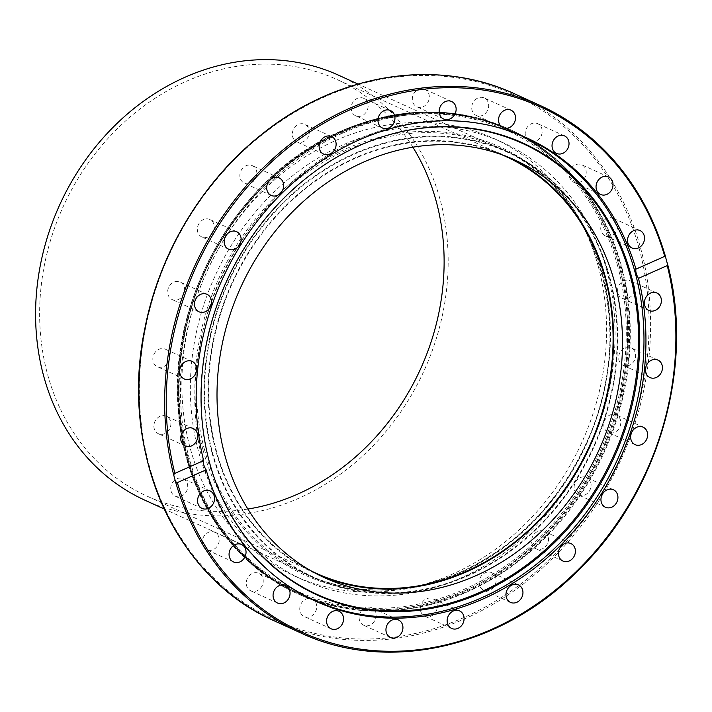 <?xml version="1.0" encoding="UTF-8"?>
<svg xmlns="http://www.w3.org/2000/svg" width="712" height="712" viewBox="0 0 712 712"><rect width="100%" height="100%" fill="white"/><g stroke="black" fill="none" stroke-linecap="round" stroke-linejoin="round"><path stroke-width="0.53" stroke-dasharray="3.56 2.67" d="M212.042 452.894A234.097 200.659 -65.5 0 1 280.75 204.967A234.097 200.659 -65.5 0 1 507.976 151.834A234.097 200.659 -65.5 0 1 593.425 448.088A234.097 200.659 -65.5 0 1 313.716 577.824A234.097 200.659 -65.5 0 1 212.042 452.894M320.097 575.625A229.522 196.735 -65.5 0 1 315.63 573.658A229.522 196.735 -65.5 0 1 231.854 283.207A229.522 196.735 -65.5 0 1 506.09 156.008A229.522 196.735 -65.5 0 1 510.513 158.1M283.999 582.932A254.246 217.925 -65.5 0 1 198.577 351.924A254.246 217.925 -65.5 0 1 357.54 139.507A254.246 217.925 -65.5 0 1 492.366 126.051M384.792 136.036A247.794 212.399 114.5 0 0 384.507 136.125A247.794 212.399 114.5 0 0 359.48 145.488A247.794 212.399 114.5 0 0 220.889 494.884A247.794 212.399 114.5 0 0 221.005 495.16M307.522 597.146A254.585 218.228 114.5 0 0 548.694 530.307A254.585 218.228 114.5 0 0 618.924 265.353A254.585 218.228 114.5 0 0 518.523 134.497M517.41 133.909A254.585 218.228 114.5 0 0 508.359 129.486A254.585 218.228 114.5 0 0 340.781 131.595A254.585 218.228 114.5 0 0 179.05 363.93A254.585 218.228 114.5 0 0 297.073 592.758A254.585 218.228 114.5 0 0 306.347 596.683M343.451 132.806A254.585 218.228 -65.5 0 1 511.029 130.705A254.585 218.228 -65.5 0 1 588.477 195.391A254.585 218.228 -65.5 0 1 620.286 261.909A254.585 218.228 -65.5 0 1 399.37 610.042A254.585 218.228 -65.5 0 1 299.716 593.959A254.585 218.228 -65.5 0 1 181.72 365.131A254.585 218.228 -65.5 0 1 343.451 132.806M480.351 587.142A9.612 8.241 114.5 0 0 483.644 590.15A9.612 8.241 114.5 0 0 493.79 587.035A9.612 8.241 114.5 0 0 494.92 575.661A9.612 8.241 114.5 0 0 491.627 572.653A9.612 8.241 114.5 0 0 481.472 575.768A9.612 8.241 114.5 0 0 480.351 587.142M534.196 547.537A9.612 8.241 114.5 0 0 536.109 548.818A9.612 8.241 114.5 0 0 546.967 544.671A9.612 8.241 114.5 0 0 545.997 532.603A9.612 8.241 114.5 0 0 544.084 531.321A9.612 8.241 114.5 0 0 533.226 535.46A9.612 8.241 114.5 0 0 534.196 547.537M578.5 494.965A9.612 8.241 114.5 0 0 578.634 495.027A9.612 8.241 114.5 0 0 590.079 489.767A9.612 8.241 114.5 0 0 586.741 477.592A9.612 8.241 114.5 0 0 586.608 477.529A9.612 8.241 114.5 0 0 575.154 482.781A9.612 8.241 114.5 0 0 578.5 494.965M610.237 433.012A9.612 8.241 114.5 0 0 620.232 426.016A9.612 8.241 114.5 0 0 616.289 414.945A9.612 8.241 114.5 0 0 614.358 414.375A9.612 8.241 114.5 0 0 604.372 421.362A9.612 8.241 114.5 0 0 608.306 432.442A9.612 8.241 114.5 0 0 610.237 433.012M627.263 365.888A9.612 8.241 114.5 0 0 635.38 357.7A9.612 8.241 114.5 0 0 631.108 347.83A9.612 8.241 114.5 0 0 626.978 347.269A9.612 8.241 114.5 0 0 618.861 355.457A9.612 8.241 114.5 0 0 623.134 365.327A9.612 8.241 114.5 0 0 627.263 365.888M628.411 298.177A9.612 8.241 114.5 0 0 634.517 289.401A9.612 8.241 114.5 0 0 630.058 280.759A9.612 8.241 114.5 0 0 623.73 280.839A9.612 8.241 114.5 0 0 617.624 289.615A9.612 8.241 114.5 0 0 622.074 298.257A9.612 8.241 114.5 0 0 628.411 298.177M613.593 234.497A9.612 8.241 114.5 0 0 617.713 225.731A9.612 8.241 114.5 0 0 613.21 218.308A9.612 8.241 114.5 0 0 604.844 219.625A9.612 8.241 114.5 0 0 600.723 228.392A9.612 8.241 114.5 0 0 605.227 235.805A9.612 8.241 114.5 0 0 613.593 234.497M583.822 179.184A9.612 8.241 114.5 0 0 581.713 164.73A9.612 8.241 114.5 0 0 571.611 167.783A9.612 8.241 114.5 0 0 573.721 182.227A9.612 8.241 114.5 0 0 583.822 179.184M541.138 136.001A9.612 8.241 114.5 0 0 537.693 123.674A9.612 8.241 114.5 0 0 526.284 128.854A9.612 8.241 114.5 0 0 529.719 141.172A9.612 8.241 114.5 0 0 541.138 136.001M488.441 107.895A9.612 8.241 114.5 0 0 484.187 97.945A9.612 8.241 114.5 0 0 471.958 105.492A9.612 8.241 114.5 0 0 476.212 115.442A9.612 8.241 114.5 0 0 488.441 107.895M429.318 96.779A9.612 8.241 114.5 0 0 424.815 89.285A9.612 8.241 114.5 0 0 412.328 99.279A9.612 8.241 114.5 0 0 416.832 106.782A9.612 8.241 114.5 0 0 429.318 96.779M367.81 103.418A9.612 8.241 114.5 0 0 363.627 98.292A9.612 8.241 114.5 0 0 354.3 100.472A9.612 8.241 114.5 0 0 351.479 110.654A9.612 8.241 114.5 0 0 355.653 115.789A9.612 8.241 114.5 0 0 364.989 113.6A9.612 8.241 114.5 0 0 367.81 103.418M308.091 127.359A9.612 8.241 114.5 0 0 304.807 124.342A9.612 8.241 114.5 0 0 294.652 127.457A9.612 8.241 114.5 0 0 293.531 138.831A9.612 8.241 114.5 0 0 296.824 141.839A9.612 8.241 114.5 0 0 306.97 138.724A9.612 8.241 114.5 0 0 308.091 127.359M254.255 166.955A9.612 8.241 114.5 0 0 252.342 165.674A9.612 8.241 114.5 0 0 241.484 169.821A9.612 8.241 114.5 0 0 242.445 181.889A9.612 8.241 114.5 0 0 244.358 183.171A9.612 8.241 114.5 0 0 255.225 179.032A9.612 8.241 114.5 0 0 254.255 166.955M209.951 219.527A9.612 8.241 114.5 0 0 209.817 219.465A9.612 8.241 114.5 0 0 198.363 224.725A9.612 8.241 114.5 0 0 201.71 236.909A9.612 8.241 114.5 0 0 201.843 236.971A9.612 8.241 114.5 0 0 213.297 231.712A9.612 8.241 114.5 0 0 209.951 219.527M178.205 281.489A9.612 8.241 114.5 0 0 168.219 288.476A9.612 8.241 114.5 0 0 172.162 299.556A9.612 8.241 114.5 0 0 174.093 300.117A9.612 8.241 114.5 0 0 184.079 293.13A9.612 8.241 114.5 0 0 180.145 282.059A9.612 8.241 114.5 0 0 178.205 281.489M161.179 348.604A9.612 8.241 114.5 0 0 153.071 356.792A9.612 8.241 114.5 0 0 157.334 366.662A9.612 8.241 114.5 0 0 161.473 367.223A9.612 8.241 114.5 0 0 169.59 359.035A9.612 8.241 114.5 0 0 165.317 349.165A9.612 8.241 114.5 0 0 161.179 348.604M160.04 416.315A9.612 8.241 114.5 0 0 153.925 425.091A9.612 8.241 114.5 0 0 158.384 433.733A9.612 8.241 114.5 0 0 164.721 433.653A9.612 8.241 114.5 0 0 170.827 424.877A9.612 8.241 114.5 0 0 166.368 416.235A9.612 8.241 114.5 0 0 160.04 416.315M174.858 479.995A9.612 8.241 114.5 0 0 170.738 488.77A9.612 8.241 114.5 0 0 175.241 496.184A9.612 8.241 114.5 0 0 183.598 494.876A9.612 8.241 114.5 0 0 187.719 486.1A9.612 8.241 114.5 0 0 183.215 478.687A9.612 8.241 114.5 0 0 174.858 479.995M204.62 535.317A9.612 8.241 114.5 0 0 206.738 549.762A9.612 8.241 114.5 0 0 216.84 546.709A9.612 8.241 114.5 0 0 214.721 532.264A9.612 8.241 114.5 0 0 204.62 535.317M247.313 578.5A9.612 8.241 114.5 0 0 250.749 590.818A9.612 8.241 114.5 0 0 262.167 585.638A9.612 8.241 114.5 0 0 258.723 573.32A9.612 8.241 114.5 0 0 247.313 578.5M300.01 606.606A9.612 8.241 114.5 0 0 304.264 616.556A9.612 8.241 114.5 0 0 316.493 609.009A9.612 8.241 114.5 0 0 312.239 599.05A9.612 8.241 114.5 0 0 300.01 606.606M359.133 617.713A9.612 8.241 114.5 0 0 363.627 625.216A9.612 8.241 114.5 0 0 376.114 615.212A9.612 8.241 114.5 0 0 371.611 607.719A9.612 8.241 114.5 0 0 359.133 617.713M420.641 611.074A9.612 8.241 114.5 0 0 424.815 616.209A9.612 8.241 114.5 0 0 434.151 614.02A9.612 8.241 114.5 0 0 436.972 603.838A9.612 8.241 114.5 0 0 432.798 598.712A9.612 8.241 114.5 0 0 423.462 600.892A9.612 8.241 114.5 0 0 420.641 611.074M186.491 456.882A254.585 218.228 114.5 0 0 297.064 592.749A254.585 218.228 114.5 0 0 544.191 534.97A254.585 218.228 114.5 0 0 618.906 265.345A254.585 218.228 114.5 0 0 508.323 129.468A254.585 218.228 114.5 0 0 261.206 187.256A254.585 218.228 114.5 0 0 186.491 456.882M606.855 270.685A240.389 206.053 114.5 0 0 502.449 142.391A240.389 206.053 114.5 0 0 215.211 275.615A240.389 206.053 114.5 0 0 302.956 579.835A240.389 206.053 114.5 0 0 536.305 525.278A240.389 206.053 114.5 0 0 606.855 270.685M598.383 266.822A240.389 206.053 114.5 0 0 493.968 138.529A240.389 206.053 114.5 0 0 206.738 271.753A240.389 206.053 114.5 0 0 294.483 575.972A240.389 206.053 114.5 0 0 527.832 521.407A240.389 206.053 114.5 0 0 598.383 266.822M144.981 500.233A233.527 200.17 114.5 0 0 424.005 370.827A233.527 200.17 114.5 0 0 338.779 75.294M247.856 509.044A228.944 196.245 -65.5 0 1 146.877 496.068A228.944 196.245 -65.5 0 1 47.446 373.889A228.944 196.245 -65.5 0 1 114.641 131.417A228.944 196.245 -65.5 0 1 336.883 79.459A228.944 196.245 -65.5 0 1 412.88 147.206M311.375 571.015A228.944 196.245 -65.5 0 1 216.421 450.954A228.944 196.245 -65.5 0 1 281.64 210.512A228.944 196.245 -65.5 0 1 501.319 154.54M212.532 452.672A233.527 200.17 114.5 0 0 313.947 577.298A233.527 200.17 114.5 0 0 592.971 447.892A233.527 200.17 114.5 0 0 507.754 152.359A233.527 200.17 114.5 0 0 281.071 205.35A233.527 200.17 114.5 0 0 212.532 452.672M204.424 449.414A234.097 200.659 114.5 0 0 306.098 574.353A234.097 200.659 114.5 0 0 585.807 444.608A234.097 200.659 114.5 0 0 500.367 148.363A234.097 200.659 114.5 0 0 273.132 201.496A234.097 200.659 114.5 0 0 204.424 449.414M202.92 449.601A235.245 201.638 -65.5 0 1 453.028 133.197A235.245 201.638 -65.5 0 1 552.147 500.536A235.245 201.638 -65.5 0 1 202.92 449.601M617.642 265.905A253.098 216.946 114.5 0 0 241.902 211.099A253.098 216.946 114.5 0 0 348.551 606.33A253.098 216.946 114.5 0 0 617.642 265.905M619.155 265.718A254.246 217.925 -65.5 0 1 544.529 534.988A254.246 217.925 -65.5 0 1 297.732 592.678A254.246 217.925 -65.5 0 1 179.869 364.161A254.246 217.925 -65.5 0 1 341.386 132.138A254.246 217.925 -65.5 0 1 508.733 130.038A254.246 217.925 -65.5 0 1 619.155 265.718M341.03 131.159A255.279 218.815 114.5 0 0 178.854 364.126A255.279 218.815 114.5 0 0 297.198 593.568A255.279 218.815 114.5 0 0 602.21 452.102A255.279 218.815 114.5 0 0 509.053 129.05A255.279 218.815 114.5 0 0 341.03 131.159M342.027 131.613A255.279 218.815 114.5 0 0 179.851 364.58A255.279 218.815 114.5 0 0 298.195 594.022A255.279 218.815 114.5 0 0 603.206 452.556A255.279 218.815 114.5 0 0 510.05 129.504A255.279 218.815 114.5 0 0 342.027 131.613M342.143 131.693A255.243 218.789 114.5 0 0 180.545 421.673A255.243 218.789 114.5 0 0 398.204 610.157A255.243 218.789 114.5 0 0 603.295 452.601A255.243 218.789 114.5 0 0 587.801 194.438A255.243 218.789 114.5 0 0 342.143 131.693M300.33 632.737A289.615 248.248 114.5 0 0 580.155 568.336A289.615 248.248 114.5 0 0 667.366 263.725M514.936 93.984A289.615 248.248 -65.5 0 1 640.72 248.55A289.615 248.248 -65.5 0 1 555.716 555.271A289.615 248.248 -65.5 0 1 274.583 620.998M665.524 256.881A289.615 248.248 114.5 0 0 665.346 256.275M639.207 248.728A288.476 247.269 114.5 0 0 210.957 186.268A288.476 247.269 114.5 0 0 332.504 636.733A288.476 247.269 114.5 0 0 639.207 248.728M507.994 151.843L500.376 148.363C598.756 189.712 639.892 330.858 586.154 443.451C558.733 502.236 517.758 544.733 463.236 570.935C408.804 595.143 356.427 596.282 306.098 574.353L313.716 577.824M324.521 577.717L315.612 573.658M514.999 160.066L506.09 156.008M516.236 133.456L508.733 130.038C434.222 94.892 337.07 115.282 269.483 180.154C216.412 229.593 182.263 303.339 178.872 375.9C172.98 470.659 221.432 559.098 297.732 592.678L305.234 596.095M220.889 494.884L221.129 495.436M384.507 136.125L385.076 135.947M399.37 610.042L398.204 610.157C362.835 613.539 329.496 608.155 298.195 594.022L297.198 593.568C229.905 563.637 183.385 491.502 178.178 409.089C168.263 296.512 240.238 173.541 340.879 131.15C399.209 106.266 455.271 105.563 509.053 129.05L510.05 129.504C541.245 143.869 567.161 165.513 587.801 194.438L588.477 195.391M315.398 601.115L299.743 593.968M526.684 137.843L511.02 130.705M518.443 584.881L491.627 572.653M510.468 602.379L483.644 590.15M570.908 543.55L544.084 531.321M562.925 561.047L536.109 548.818M613.433 489.758L586.608 477.529M605.449 507.256L578.625 495.027M635.131 444.671L608.306 432.442M643.114 427.173L616.289 414.945M649.949 377.556L623.134 365.327M657.933 360.058L631.108 347.83M648.899 310.494L622.083 298.257M656.882 292.997L630.058 280.759M632.051 248.043L605.227 235.805M640.026 230.546L613.21 218.308M600.545 194.465L573.73 182.227M608.529 176.968L581.704 164.73M556.544 153.409L529.719 141.172M564.518 135.912L537.702 123.674M503.028 127.67L476.203 115.442M511.011 110.173L484.187 97.945M443.656 119.011L416.832 106.782M451.639 101.513L424.815 89.285M382.469 128.018L355.653 115.789M390.452 110.52L363.627 98.292M323.649 154.077L296.824 141.839M331.623 136.579L304.807 124.342M271.183 195.408L244.358 183.171M279.166 177.911L252.342 165.674M228.659 249.2L201.843 236.971M236.642 231.703L209.817 219.474M206.961 294.287L180.136 282.059M198.977 311.785L172.162 299.556M192.142 361.402L165.317 349.165M184.159 378.9L157.334 366.662M193.192 428.464L166.368 416.235M185.209 445.961L158.384 433.733M210.04 490.915L183.215 478.687M202.057 508.413L175.241 496.184M241.546 544.502L214.721 532.264M233.563 561.999L206.738 549.762M285.548 585.558L258.732 573.32M277.564 603.055L250.749 590.818M339.063 611.288L312.239 599.059M331.08 628.785L304.264 616.556M398.435 619.947L371.611 607.719M390.452 637.445L363.627 625.216M459.614 610.941L432.798 598.712M451.639 628.438L424.815 616.209M493.977 138.529L502.449 142.391M294.474 575.963L302.947 579.835M505.858 156.524L336.883 79.459M315.852 573.133L146.877 496.068M507.754 152.359L357.976 84.052M313.947 577.298L164.169 508.991"/><path stroke-width="1.07" d="M510.513 158.1A229.522 196.735 -65.5 0 1 605.77 278.49A229.522 196.735 -65.5 0 1 540.355 519.564A229.522 196.735 -65.5 0 1 320.097 575.625M614.678 282.557A229.522 196.735 -65.5 0 1 547.314 525.625A229.522 196.735 -65.5 0 1 324.53 577.726A229.522 196.735 -65.5 0 1 240.754 287.265A229.522 196.735 -65.5 0 1 514.99 160.066A229.522 196.735 -65.5 0 1 614.678 282.557M492.366 126.051A254.246 217.925 -65.5 0 1 524.886 137.398A254.246 217.925 -65.5 0 1 617.669 459.151A254.246 217.925 -65.5 0 1 313.885 600.047A254.246 217.925 -65.5 0 1 283.999 582.932M221.005 495.16A247.794 212.399 114.5 0 0 493.122 586.003A247.794 212.399 114.5 0 0 631.793 281.943A247.794 212.399 114.5 0 0 384.792 136.036M360.005 145.337A248.292 212.826 -65.5 0 1 385.076 135.947A248.292 212.826 -65.5 0 1 632.843 281.961A248.292 212.826 -65.5 0 1 493.825 586.786A248.292 212.826 -65.5 0 1 221.129 495.436A248.292 212.826 -65.5 0 1 360.005 145.337M518.523 134.497A254.585 218.228 114.5 0 0 517.41 133.909M306.347 596.683A254.585 218.228 114.5 0 0 307.522 597.146M203.632 460.611A254.585 218.228 -65.5 0 1 281.32 193.842A254.585 218.228 -65.5 0 1 526.684 137.843A254.585 218.228 -65.5 0 1 635.967 269.118L664.75 256.365L665.524 256.881L667.366 263.725L667.242 265.594L638.459 278.348A254.585 218.228 -65.5 0 1 560.771 545.116A254.585 218.228 -65.5 0 1 315.398 601.115A254.585 218.228 -65.5 0 1 206.124 469.84L177.341 482.594L175.499 481.597L173.648 474.744L174.849 473.364L203.632 460.611C202.991 463.067 203.819 466.146 206.124 469.84M638.459 278.348C636.27 274.601 635.433 271.521 635.967 269.118M174.849 473.364A288.476 247.269 -65.5 0 1 350.874 109.408A288.476 247.269 -65.5 0 1 664.75 256.365L665.524 256.881M667.366 263.725L667.642 264.419C694.761 366.235 658.894 491.049 580.333 568.363C503.108 647.706 388.004 674.219 300.33 632.737L274.583 620.998A289.615 248.248 -65.5 0 1 147.9 463.005A289.615 248.248 -65.5 0 1 235.111 158.384A289.615 248.248 -65.5 0 1 514.936 93.984C436.794 57.369 336.642 73.496 261.242 134.746C202.279 181.471 159.159 253.463 144.705 329.3C119.029 452.022 174.938 577.779 274.583 620.998M507.175 599.37A9.612 8.241 -65.5 0 1 508.297 587.996A9.612 8.241 -65.5 0 1 518.443 584.881A9.612 8.241 -65.5 0 1 521.958 597.057A9.612 8.241 -65.5 0 1 510.468 602.379A9.612 8.241 -65.5 0 1 507.175 599.37M561.012 559.766A9.612 8.241 -65.5 0 1 560.05 547.697A9.612 8.241 -65.5 0 1 570.908 543.55A9.612 8.241 -65.5 0 1 574.415 555.716A9.612 8.241 -65.5 0 1 562.925 561.047A9.612 8.241 -65.5 0 1 561.012 559.766M605.316 507.193A9.612 8.241 -65.5 0 1 601.969 495.018A9.612 8.241 -65.5 0 1 613.424 489.758A9.612 8.241 -65.5 0 1 616.939 501.924A9.612 8.241 -65.5 0 1 605.449 507.256A9.612 8.241 -65.5 0 1 605.316 507.193M637.062 445.24A9.612 8.241 -65.5 0 1 635.131 444.671A9.612 8.241 -65.5 0 1 631.624 432.504A9.612 8.241 -65.5 0 1 643.114 427.173A9.612 8.241 -65.5 0 1 647.048 438.254A9.612 8.241 -65.5 0 1 637.062 445.24M654.088 378.117A9.612 8.241 -65.5 0 1 649.949 377.556A9.612 8.241 -65.5 0 1 646.443 365.389A9.612 8.241 -65.5 0 1 657.933 360.058A9.612 8.241 -65.5 0 1 662.204 369.928A9.612 8.241 -65.5 0 1 654.088 378.117M655.227 310.414A9.612 8.241 -65.5 0 1 648.899 310.494A9.612 8.241 -65.5 0 1 645.392 298.319A9.612 8.241 -65.5 0 1 656.882 292.997A9.612 8.241 -65.5 0 1 661.341 301.639A9.612 8.241 -65.5 0 1 655.227 310.414M201.674 492.232A9.612 8.241 -65.5 0 1 210.04 490.915A9.612 8.241 -65.5 0 1 213.547 503.09A9.612 8.241 -65.5 0 1 202.057 508.413A9.612 8.241 -65.5 0 1 197.562 500.999A9.612 8.241 -65.5 0 1 201.674 492.232M231.445 547.546A9.612 8.241 -65.5 0 1 241.546 544.502A9.612 8.241 -65.5 0 1 245.053 556.668A9.612 8.241 -65.5 0 1 233.563 561.99A9.612 8.241 -65.5 0 1 231.445 547.546M274.129 590.729A9.612 8.241 -65.5 0 1 285.548 585.549A9.612 8.241 -65.5 0 1 289.063 597.724A9.612 8.241 -65.5 0 1 277.573 603.055A9.612 8.241 -65.5 0 1 274.129 590.729M326.826 618.835A9.612 8.241 -65.5 0 1 339.054 611.288A9.612 8.241 -65.5 0 1 342.57 623.454A9.612 8.241 -65.5 0 1 331.08 628.785A9.612 8.241 -65.5 0 1 326.826 618.835M385.948 629.942A9.612 8.241 -65.5 0 1 398.435 619.947A9.612 8.241 -65.5 0 1 401.942 632.114A9.612 8.241 -65.5 0 1 390.452 637.445A9.612 8.241 -65.5 0 1 385.948 629.942M447.465 623.312A9.612 8.241 -65.5 0 1 450.287 613.121A9.612 8.241 -65.5 0 1 459.614 610.941A9.612 8.241 -65.5 0 1 463.129 623.107A9.612 8.241 -65.5 0 1 451.639 628.438A9.612 8.241 -65.5 0 1 447.465 623.312M186.856 428.544A9.612 8.241 -65.5 0 1 193.192 428.464A9.612 8.241 -65.5 0 1 196.699 440.639A9.612 8.241 -65.5 0 1 185.209 445.961A9.612 8.241 -65.5 0 1 180.75 437.319A9.612 8.241 -65.5 0 1 186.856 428.544M188.004 360.842A9.612 8.241 -65.5 0 1 192.142 361.402A9.612 8.241 -65.5 0 1 195.649 373.569A9.612 8.241 -65.5 0 1 184.159 378.9A9.612 8.241 -65.5 0 1 179.887 369.03A9.612 8.241 -65.5 0 1 188.004 360.842M205.029 293.718A9.612 8.241 -65.5 0 1 206.961 294.287A9.612 8.241 -65.5 0 1 210.467 306.454A9.612 8.241 -65.5 0 1 198.977 311.785A9.612 8.241 -65.5 0 1 195.043 300.704A9.612 8.241 -65.5 0 1 205.029 293.718M236.776 231.765A9.612 8.241 -65.5 0 1 240.113 243.949A9.612 8.241 -65.5 0 1 228.668 249.2A9.612 8.241 -65.5 0 1 225.152 237.034A9.612 8.241 -65.5 0 1 236.642 231.703A9.612 8.241 -65.5 0 1 236.776 231.765M281.071 179.193A9.612 8.241 -65.5 0 1 282.041 191.261A9.612 8.241 -65.5 0 1 271.183 195.408A9.612 8.241 -65.5 0 1 267.676 183.242A9.612 8.241 -65.5 0 1 279.166 177.911A9.612 8.241 -65.5 0 1 281.071 179.193M334.916 139.588A9.612 8.241 -65.5 0 1 333.795 150.962A9.612 8.241 -65.5 0 1 323.64 154.077A9.612 8.241 -65.5 0 1 320.133 141.902A9.612 8.241 -65.5 0 1 331.623 136.579A9.612 8.241 -65.5 0 1 334.916 139.588M394.626 115.655A9.612 8.241 -65.5 0 1 391.805 125.837A9.612 8.241 -65.5 0 1 382.469 128.018A9.612 8.241 -65.5 0 1 378.962 115.851A9.612 8.241 -65.5 0 1 390.452 110.52A9.612 8.241 -65.5 0 1 394.626 115.655M456.143 109.016A9.612 8.241 -65.5 0 1 443.656 119.011A9.612 8.241 -65.5 0 1 440.149 106.844A9.612 8.241 -65.5 0 1 451.639 101.513A9.612 8.241 -65.5 0 1 456.143 109.016M515.257 120.123A9.612 8.241 -65.5 0 1 503.028 127.67A9.612 8.241 -65.5 0 1 499.521 115.504A9.612 8.241 -65.5 0 1 511.002 110.173A9.612 8.241 -65.5 0 1 515.257 120.123M567.962 148.23A9.612 8.241 -65.5 0 1 556.544 153.409A9.612 8.241 -65.5 0 1 553.028 141.243A9.612 8.241 -65.5 0 1 564.518 135.903A9.612 8.241 -65.5 0 1 567.962 148.23M610.647 191.412A9.612 8.241 -65.5 0 1 600.545 194.456A9.612 8.241 -65.5 0 1 597.039 182.29A9.612 8.241 -65.5 0 1 608.529 176.968A9.612 8.241 -65.5 0 1 610.647 191.412M640.408 246.726A9.612 8.241 -65.5 0 1 632.051 248.043A9.612 8.241 -65.5 0 1 628.536 235.877A9.612 8.241 -65.5 0 1 640.026 230.546A9.612 8.241 -65.5 0 1 644.529 237.959A9.612 8.241 -65.5 0 1 640.408 246.726M357.976 84.052L338.779 75.294A233.527 200.17 114.5 0 0 112.096 128.293A233.527 200.17 114.5 0 0 43.557 375.616A233.527 200.17 114.5 0 0 144.981 500.233L164.169 508.991M412.88 147.206A228.944 196.245 -65.5 0 1 420.427 369.199A228.944 196.245 -65.5 0 1 247.856 509.044M501.319 154.54A228.944 196.245 -65.5 0 1 505.858 156.524A228.944 196.245 -65.5 0 1 589.403 446.264A228.944 196.245 -65.5 0 1 315.852 573.133A228.944 196.245 -65.5 0 1 311.375 571.015M667.242 265.594A288.476 247.269 -65.5 0 1 491.218 629.559A288.476 247.269 -65.5 0 1 177.341 482.594M175.499 481.597A289.615 248.248 114.5 0 0 300.33 632.737M665.346 256.275A289.615 248.248 114.5 0 0 540.684 105.732A289.615 248.248 114.5 0 0 260.859 170.132A289.615 248.248 114.5 0 0 173.648 474.744M305.234 596.095L313.885 600.047M516.236 133.456L524.886 137.398M665.498 256.471C644.075 185.467 602.468 135.218 540.684 105.732L514.936 93.984"/></g></svg>
